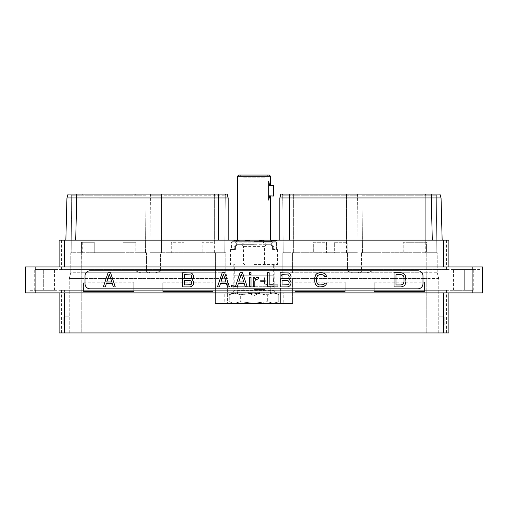 <?xml version="1.0" encoding="UTF-8"?>
<svg xmlns="http://www.w3.org/2000/svg" width="508" height="508" viewBox="0 0 508 508"><rect width="100%" height="100%" fill="white"/><g stroke="black" fill="none" stroke-linecap="round" stroke-linejoin="round"><path stroke-width="0.38" stroke-dasharray="2.54 1.91" d="M35.884 266.929L25.4 266.929L25.4 292.887L482.6 292.887L482.6 266.929L35.884 266.929L35.884 292.887M35.649 266.929L480.079 266.929L35.649 266.929L35.649 269.526L472.351 269.526L35.649 269.526L35.649 266.929M472.351 292.887L27.921 292.887L472.351 292.887L472.351 290.284L35.649 290.284L472.351 290.284L472.351 292.887M480.079 292.887L480.079 290.284L480.079 292.887M27.921 292.887L27.921 290.284L35.649 290.284L27.921 290.284L27.921 292.887M462.077 290.284L453.466 290.284L464.68 290.284L462.077 290.284L462.077 269.526L453.466 269.526L473.291 269.526L462.077 269.526L462.077 290.284M464.68 290.284L473.291 290.284L464.68 290.284L464.68 269.526L464.68 290.284M43.32 290.284L34.709 290.284L45.923 290.284L43.32 290.284L43.32 269.526L34.709 269.526L54.534 269.526L43.32 269.526L43.32 290.284M45.923 290.284L54.534 290.284L45.923 290.284L45.923 269.526L45.923 290.284M448.894 290.284L443.611 290.284L448.894 290.284L448.894 332.937L446.551 332.937L448.894 332.937L448.894 290.284M59.106 332.937L59.106 290.284L59.106 292.887L59.106 290.284L61.449 290.284L59.106 290.284L59.106 332.937L64.389 332.937L64.389 290.284L443.611 290.284L59.106 290.284L64.389 290.284L64.389 292.887M480.079 269.526L472.351 269.526L480.079 269.526L480.079 266.929L480.079 269.526M448.894 240.138L448.894 269.526L443.611 269.526L448.894 269.526L448.894 240.138L59.106 240.138L61.449 240.138L59.106 240.138L59.106 269.526L443.611 269.526L59.106 269.526L61.449 269.526L59.106 269.526L59.106 240.138M27.921 266.929L27.921 269.526L27.921 266.929M289.687 240.138L432.289 240.138L289.687 240.138L289.687 197.968L279.825 197.968L280.861 194.1L289.687 194.1L289.687 197.968L431.197 197.968L431.197 194.1L289.687 194.1M442.15 240.138L432.289 240.138L442.15 240.138M218.313 240.138L75.711 240.138L228.175 240.138L218.313 240.138L218.313 197.968L66.942 197.961L68.078 194.1L76.803 194.1L75.711 240.138L65.85 240.138L75.711 240.138M277.952 240.138L230.048 240.138L277.952 240.138L277.952 265.106L230.048 265.106L277.952 265.106M272.256 240.138L270.726 240.138L272.256 240.138L272.256 240.659L270.726 240.659L272.256 240.659L272.256 240.138M259.277 240.138L264.198 240.138L259.277 240.138L259.277 240.659L264.198 240.659L259.277 240.659L259.277 240.138M249.752 240.138L245.262 240.138L249.752 240.138L249.752 240.659L248.945 240.659L250.012 240.659L249.752 240.138M237.128 240.138L233.788 240.138L239.268 240.138L233.788 240.659L237.128 240.659M234.671 240.138L238.709 240.138L233.788 240.138L235.229 240.659L233.839 240.659L238.423 240.659L234.671 240.659M276.93 240.138L272.288 240.138L277.203 240.138L276.93 240.659L276.523 240.659L277.203 240.659L276.93 240.138M279.825 240.138L279.825 197.968M432.289 240.138L431.197 197.968L441.058 197.961L439.922 194.1L431.197 194.1M360.858 194.1L372.942 194.1L360.858 194.1A1.118 1.118 -90 0 1 361.975 195.205L436.709 195.205L361.975 195.205A1.118 1.118 0 0 0 360.858 194.1M425.742 194.1L372.942 194.1L437.826 194.1L425.742 194.1L425.742 252.698L436.169 252.698L436.709 195.205A1.118 1.118 0 0 1 437.826 194.1A1.118 1.118 90 0 0 436.709 195.205L436.169 252.698L426.422 252.698L426.422 242.297L403.219 242.297L426.422 242.297L426.422 252.698L437.21 252.698L361.474 252.698L425.742 252.698M358.546 194.1L346.462 194.1L358.546 194.1A1.118 1.118 90 0 0 357.429 195.205L282.702 195.205L357.429 195.205L356.895 252.698L347.142 252.698L347.142 242.297L347.142 252.698L357.937 252.698L282.194 252.698L313.665 252.698L313.665 242.297L326.466 242.297L326.466 252.698L326.466 242.297L313.665 242.297L313.665 252.698L283.235 252.698L356.895 252.698L357.429 195.205A1.118 1.118 0 0 1 358.546 194.1M293.662 194.1L346.462 194.1L281.584 194.1L293.662 194.1L293.662 195.205L293.662 194.1M362.515 252.698L361.975 195.205L362.515 252.698L372.942 252.698L362.515 252.698M403.219 252.698L403.219 242.297L403.219 252.698M365.83 272.726C366.452 272.948 368.478 272.402 371.9 271.088C368.471 272.409 366.452 272.955 365.83 272.726L353.574 272.726L365.83 272.726M347.504 271.088C350.933 272.409 352.958 272.955 353.574 272.726L359.575 272.726L353.574 272.726C352.952 272.948 350.926 272.402 347.504 271.088L347.504 252.698L347.504 271.088L357.937 271.088A1.638 1.638 0 0 0 359.575 272.726A1.638 1.638 0 0 1 357.937 271.088L357.937 252.698L357.937 271.088L347.504 271.088M334.347 242.297L347.142 242.297L334.347 242.297L334.347 252.698L326.466 252.698L334.347 252.698L334.347 242.297M426.784 272.764L292.627 272.764L437.21 272.764L437.21 252.698L437.21 272.764L438.772 278.587L426.784 278.587L438.772 278.587L437.21 272.764L426.784 272.764L426.784 252.698L426.784 278.587L280.632 278.587L426.784 278.587L426.784 272.764M361.474 271.088L371.9 271.088L361.474 271.088L361.474 252.698L361.474 271.088A1.638 1.638 0 0 1 359.835 272.726A1.638 1.638 0 0 0 361.474 271.088A1.638 1.638 0 0 1 359.835 272.726M292.627 272.764L282.194 272.764L280.632 278.587L282.194 272.764L282.194 252.698L282.194 272.764L292.627 272.764L292.627 252.698L292.627 272.764M281.584 194.1A1.118 1.118 0 0 1 282.702 195.205A1.118 1.118 -90 0 0 281.584 194.1A1.118 1.118 -90 0 1 282.702 195.205L283.235 252.698L282.702 195.205M81.217 278.587L215.373 278.587L69.228 278.587L81.217 278.587L81.217 332.937L426.784 332.937L69.228 332.937L81.217 332.937L81.217 272.764L215.373 272.764L70.79 272.764L69.228 278.587L70.79 272.764L70.79 252.698L81.217 252.698L70.79 252.698L70.79 272.764L81.217 272.764L81.451 242.297L94.247 242.297L94.247 252.698L123.069 252.698L123.069 242.297L135.865 242.297L135.865 252.698L145.485 252.698L71.831 252.698L81.451 252.698L81.451 242.297L94.247 242.297L94.247 252.698L123.069 252.698L123.069 242.297L135.865 242.297L136.1 252.698L81.217 252.698L81.217 278.587M215.373 303.549L292.627 303.549L215.373 303.549L227.368 303.549L227.368 278.587L215.373 278.587L227.368 278.587L225.806 272.764L215.373 272.764L225.806 272.764L225.806 252.698L160.496 252.698L171.266 252.698L171.266 242.297L184.061 242.297L184.061 252.698L202.216 252.698L202.216 242.297L215.011 242.297L215.011 252.698L225.806 252.698L225.806 272.764L227.368 278.587L227.368 303.549L280.632 303.549L280.632 278.587L280.632 293.148L224.777 293.148L224.777 303.549L215.373 303.549L215.373 252.698L215.373 303.549M424.491 282.169L424.491 291.503L374.193 291.503L424.491 291.503L424.491 290.036L424.491 291.503L374.193 291.503L424.491 291.503L424.491 282.169L424.491 290.036L374.193 290.036L374.193 282.169L424.491 282.169L374.193 282.169L374.193 291.503L374.193 282.169L374.193 290.036L424.491 290.036L424.491 282.169M345.218 282.169L345.218 291.503L294.913 291.503L345.218 291.503L345.218 290.036L345.218 291.503L294.913 291.503L345.218 291.503L345.218 282.169L345.218 290.036L294.913 290.036L294.913 282.169L345.218 282.169L294.913 282.169L294.913 291.503L294.913 282.169L294.913 290.036L345.218 290.036L345.218 282.169M213.087 282.169L213.087 291.503L162.782 291.503L213.087 291.503L213.087 290.036L213.087 291.503L162.782 291.503L213.087 291.503L213.087 282.169L213.087 290.036L162.782 290.036L162.782 282.169L213.087 282.169L162.782 282.169L162.782 291.503L162.782 282.169L162.782 290.036L213.087 290.036L213.087 282.169M133.807 282.169L133.807 291.503L83.509 291.503L133.807 291.503L133.807 290.036L133.807 291.503L83.509 291.503L133.807 291.503L133.807 282.169L133.807 290.036L83.509 290.036L83.509 282.169L133.807 282.169L83.509 282.169L83.509 291.503L83.509 282.169L83.509 290.036L133.807 290.036L133.807 282.169M142.17 272.726L154.426 272.726L142.17 272.726C141.548 272.948 139.522 272.402 136.1 271.088C139.529 272.409 141.548 272.955 142.17 272.726L148.165 272.726L142.17 272.726M150.063 271.088L160.496 271.088C157.067 272.409 155.042 272.955 154.426 272.726L148.425 272.726L154.426 272.726C155.048 272.948 157.074 272.402 160.496 271.088L160.496 252.698L150.063 252.698L160.496 252.698L160.496 271.088L150.063 271.088L150.063 252.698L150.063 271.088A1.638 1.638 0 0 1 148.425 272.726A1.638 1.638 0 0 0 150.063 271.088A1.638 1.638 0 0 1 148.425 272.726M146.526 271.088A1.638 1.638 0 0 0 148.165 272.726A1.638 1.638 0 0 1 146.526 271.088L146.526 252.698L136.1 252.698L146.526 252.698L146.526 271.088L136.1 271.088L136.1 252.698L136.1 271.088L146.526 271.088A1.638 1.638 0 0 0 148.165 272.726M161.538 252.698L171.266 252.698L171.266 242.297L184.061 242.297L184.061 252.698L202.216 252.698L202.216 242.297L215.011 242.297L215.011 252.698L224.765 252.698L151.105 252.698L161.538 252.698L161.538 195.205L225.298 195.205L150.571 195.205L161.538 195.205L161.538 194.1L149.454 194.1L214.338 194.1L161.538 194.1L161.538 252.698M224.765 252.698L225.298 195.205A1.118 1.118 90 0 1 226.416 194.1L214.338 194.1L226.416 194.1A1.118 1.118 0 0 0 225.298 195.205L224.765 252.698M227.139 194.1L76.803 194.1M147.142 194.1L135.058 194.1L147.142 194.1A1.118 1.118 90 0 0 146.025 195.205L71.291 195.205L146.025 195.205A1.118 1.118 0 0 1 147.142 194.1M82.258 194.1L135.058 194.1L70.174 194.1L82.258 194.1L82.258 195.205L82.258 194.1M218.313 194.1L218.313 197.968L228.175 197.968L228.175 240.138M149.454 194.1A1.118 1.118 -90 0 1 150.571 195.205L151.105 252.698L150.571 195.205A1.118 1.118 0 0 0 149.454 194.1A1.118 1.118 0 0 1 150.571 195.205M70.174 194.1A1.118 1.118 0 0 1 71.291 195.205A1.118 1.118 -90 0 0 70.174 194.1A1.118 1.118 -90 0 1 71.291 195.205L71.831 252.698L71.291 195.205M145.485 252.698L146.025 195.205L145.485 252.698M69.228 332.937L69.228 278.587L69.228 332.937M64.389 332.937L448.894 332.937M426.784 332.937L438.772 332.937L426.784 332.937L426.784 278.587L426.784 332.937M69.228 316.763L69.228 324.93L69.228 316.763L63.767 316.763L63.767 324.93L69.228 324.93L63.767 324.93L63.767 316.763L69.228 316.763M438.772 332.937L438.772 278.587L438.772 332.937M438.772 316.763L438.772 324.93L438.772 316.763L444.233 316.763L444.233 324.93L438.772 324.93L444.233 324.93L444.233 316.763L438.772 316.763M283.223 293.148L280.632 293.148L280.632 303.549L292.627 303.549L283.223 303.549L283.223 293.148L224.777 293.148M224.777 303.549L283.223 303.549M276.631 293.148L231.369 293.148L276.631 293.148A2.445 2.445 90 0 1 274.187 290.697L233.813 290.697L274.187 290.697L274.187 265.106L233.813 265.106L233.813 290.697A2.445 2.445 -90 0 1 231.369 293.148M233.813 265.106L274.187 265.106M262.28 265.106L233.299 265.106L262.28 265.106L264.497 264.065L273.666 264.065L274.701 265.106M264.497 264.065L264.497 246.418L266.243 244.856L270.897 244.856L272.555 246.418L270.897 244.856L237.103 244.856L235.445 246.418L234.334 246.418L235.445 246.418L237.103 244.856L241.757 244.856L243.503 246.418L243.503 264.065L245.72 265.106M243.503 264.065L273.666 264.065L273.666 275.031L254 275.031L273.844 275.209L254 275.209L273.844 275.209L273.844 277.07C273.456 276.841 273.456 284.791 273.844 284.563C273.456 284.791 273.456 276.841 273.844 277.07L264.979 277.07C264.262 276.854 264.262 284.778 264.979 284.563C264.262 284.778 264.262 276.854 264.979 277.07L264.979 177.756L243.021 177.756L264.979 177.756L267.672 175.063L254 175.063L269.335 175.063M266.243 244.856L266.243 244.297L270.897 244.297L273.653 241.7L270.897 244.297L237.103 244.297L234.347 241.7L231.972 241.7L231.432 242.214L231.972 241.7L276.028 241.7L262.28 241.7L266.243 244.297M241.757 244.856L241.757 244.297L245.72 241.7L262.28 241.7M264.497 246.418L243.503 246.418M254 275.031L234.334 275.031L254 275.031M254 244.335L236.417 244.335L254 244.335M237.103 244.856L237.103 244.297L237.103 244.856M270.897 244.856L270.897 244.297L270.897 244.856M235.445 246.418L235.445 249.498L231.432 249.498L231.432 242.214L254 242.214L231.432 242.214L231.432 249.498L230.511 249.498L235.445 249.498L234.334 249.498L235.445 249.498L235.445 246.418M245.72 241.7L234.347 241.7L237.103 244.297L241.757 244.297M234.347 241.7L276.028 241.7L276.568 242.214L254 242.214L276.568 242.214L276.028 241.7L234.347 241.7M276.568 249.498L276.568 242.214L276.568 249.498L277.489 249.498L272.555 249.498L273.666 249.498L272.555 249.498L272.555 246.418L273.666 246.418L272.555 246.418L272.555 249.498L276.568 249.498M254 264.585L277.482 264.585L254 264.585M254 265.106L276.968 265.106L254 265.106M230.048 240.138L230.048 265.106M254 241.294L271.583 241.294L254 241.294M254 240.176L237.534 240.176L254 240.176M270.466 176.193L237.534 176.193M268.719 185.623L268.719 195.866L268.719 181.369L268.719 185.623L269.64 185.623L268.719 181.369L268.719 200.12L269.64 195.866L273.844 196.024M269.64 185.623L273.164 185.464L273.164 196.024M267.672 175.063L238.665 175.063M254 289.566L264.979 289.566L254 289.566M240.328 175.063L243.021 177.756L243.021 289.566L254 295.904L264.979 289.566L264.979 284.563L273.844 284.563L273.844 286.271L254 286.271L273.844 286.271L273.228 286.944L234.772 286.944L273.228 286.944L254 287.128L271.088 287.128L270.281 288.011L237.719 288.011L270.281 288.011L270.281 292.259L254 292.259L270.281 292.259L271.164 293.148L236.836 293.148L271.164 293.148M254 275.209L234.156 275.209L254 275.209M254 293.148L231.927 293.148L254 293.148M242.945 294.71L240.316 294.71L240.316 301.771L254 303.276L265.055 301.771L267.684 301.771L273.215 303.276L278.79 301.771L273.215 303.276L267.684 301.771L254 303.276L240.316 301.771L234.785 303.276L240.316 301.771L240.316 294.71L234.785 293.211L229.26 294.71L229.26 301.771L234.785 303.276L229.21 301.771L229.26 294.71C232.943 292.716 236.626 292.716 240.316 294.71L254 293.211L265.055 294.71L265.055 301.771L265.055 294.71L267.684 294.71L265.055 294.71C257.683 292.716 250.317 292.716 242.945 294.71L242.945 301.771L242.945 294.71M254 303.339L231.927 303.339L254 303.339M267.684 294.71C271.374 292.716 275.057 292.716 278.74 294.71L278.74 294.71C275.057 292.716 271.374 292.716 267.684 294.71L267.684 301.771L267.684 294.71M278.74 294.71L278.74 301.771L278.74 294.71M273.114 303.339L276.073 303.339L273.114 303.339M268.719 195.866L268.719 200.12L268.719 195.866L269.64 195.866M273.164 185.464L273.844 185.464M271.57 240.138L271.57 240.659L271.57 240.138M270.726 240.138L270.726 240.659L270.726 240.138M271.526 240.138L271.526 240.659M263.207 240.138L263.207 240.659L263.201 240.138M263.506 240.138L263.506 240.659L263.506 240.138M262.757 240.138L262.757 240.659M262.026 240.138L262.026 240.659M261.449 240.138L261.449 240.659M260.718 240.138L260.718 240.659M260.274 240.138L260.274 240.659M260.007 240.138L260.007 240.659M259.442 240.138L259.442 240.659M259.556 240.138L259.556 240.659M260.096 240.138L260.096 240.659M260.636 240.138L260.636 240.659M261.601 240.138L261.601 240.659M262.153 240.138L262.153 240.659M262.979 240.138L262.979 240.659M263.525 240.138L263.525 240.659M264.065 240.138L264.065 240.659L260.128 240.659L264.058 240.659L264.058 240.138M264.198 240.138L264.198 240.659L264.198 240.138M263.792 240.138L263.792 240.659M260.128 240.138L260.128 240.659M250.019 240.138L250.019 240.659M249.345 240.138L249.345 240.659L248.793 240.659L249.345 240.659L249.339 240.138M248.793 240.138L248.793 240.659L246.59 240.659L248.793 240.659L248.793 240.138M248.247 240.138L248.247 240.659M247.142 240.138L247.142 240.659M246.596 240.138L246.596 240.659L245.262 240.659L246.596 240.659L246.59 240.138M246.043 240.138L246.043 240.659M245.637 240.138L245.637 240.659M245.37 240.138L245.37 240.659M245.262 240.138L245.262 240.659M245.815 240.138L245.815 240.659M245.936 240.138L245.936 240.659M246.234 240.138L246.234 240.659L248.85 240.659L246.234 240.659L246.228 240.138M246.539 240.138L246.539 240.659M247.263 240.138L247.263 240.659M248.126 240.138L248.126 240.659M248.844 240.138L248.844 240.659L249.599 240.659L247.491 240.659L249.161 240.659L248.85 240.138L248.863 240.659M249.149 240.138L249.149 240.659M249.447 240.138L249.46 240.659M249.599 240.138L249.599 240.659L249.599 240.138M249.301 240.138L249.301 240.659M247.98 240.138L247.98 240.659L247.98 240.138M247.491 240.138L247.491 240.659L247.491 240.138M247.987 240.138L247.987 240.659M249.168 240.138L249.168 240.659L249.161 240.138M248.71 240.138L248.71 240.659M247.402 240.138L247.402 240.659M246.678 240.138L246.678 240.659M245.961 240.138L245.961 240.659M245.396 240.138L245.396 240.659M245.51 240.138L245.51 240.659M246.05 240.138L246.05 240.659M247.555 240.138L247.555 240.659M247.828 240.138L247.828 240.659M249.879 240.138L249.879 240.659L249.873 240.138M250.012 240.138L250.012 240.659M249.606 240.138L249.606 240.659M248.945 240.138L248.945 240.659M250.152 240.138L250.152 240.659L250.152 240.138M233.788 240.138L233.788 240.659L233.788 240.138M237.858 240.138L237.858 240.659L239.268 240.659L237.858 240.659L237.858 240.138M239.268 240.138L239.268 240.659L239.268 240.138M237.173 240.138L237.173 240.659L234.525 240.659L237.173 240.659L237.173 240.138L237.173 240.659L237.173 240.138L234.525 240.138L237.173 240.138M234.525 240.138L234.525 240.659M235.229 240.138L235.229 240.659L235.814 240.659L235.229 240.659L235.229 240.138M238.423 240.138L238.423 240.659L238.423 240.138M234.34 240.138L234.34 240.659L234.34 240.138M235.153 240.138L235.153 240.659L235.833 240.659L235.153 240.659L235.153 240.138M235.833 240.138L235.833 240.659L236.665 240.659L235.833 240.659L235.833 240.138M236.665 240.138L236.665 240.659L237.344 240.659L236.665 240.659L236.665 240.138M237.344 240.138L237.344 240.659L238.023 240.659L237.344 240.659L237.344 240.138M238.023 240.138L238.023 240.659L238.436 240.659L238.023 240.659L238.023 240.138M238.436 240.138L238.709 240.659L238.436 240.138M238.709 240.138L238.709 240.659L238.709 240.138M234.474 240.138L234.474 240.659M234.061 240.138L234.061 240.659M233.839 240.138L233.839 240.659M234.512 240.138L234.512 240.659M234.779 240.138L234.779 240.659M235.814 240.138L235.814 240.659L236.684 240.659L235.814 240.659L235.814 240.138M236.684 240.138L236.684 240.659L237.268 240.659L236.684 240.659L236.684 240.138M237.268 240.138L237.268 240.659L237.712 240.659L237.268 240.659L237.268 240.138M237.712 240.138L238.011 240.659L237.712 240.138M238.011 240.138L238.157 240.659L238.011 240.138M238.157 240.138L238.157 240.659L238.157 240.138M276.523 240.138L276.523 240.659L275.844 240.659L276.65 240.659L276.206 240.659L276.523 240.138L276.65 240.659L276.65 240.138L276.504 240.659L276.504 240.138L274.307 240.138L274.307 240.659L276.892 240.659L272.701 240.659L276.2 240.659L273.863 240.659L274.307 240.659L274.307 240.138L273.863 240.138L273.863 240.659L273.418 240.659L273.863 240.659L273.863 240.138L273.418 240.138L273.418 240.659L273.12 240.138L272.974 240.659L272.974 240.138L272.974 240.659L272.974 240.138L276.504 240.138M277.203 240.138L277.203 240.659L277.203 240.138M275.844 240.138L275.844 240.659L275.844 240.138M275.158 240.138L275.158 240.659L275.158 240.138M274.466 240.138L274.466 240.659M273.787 240.138L273.787 240.659M272.701 240.138L272.421 240.659L272.701 240.138M272.421 240.138L272.288 240.659L272.421 240.138M272.288 240.138L272.288 240.659L272.288 240.138M275.019 240.138L275.019 240.659M275.698 240.138L275.698 240.659M276.377 240.138L276.377 240.659M276.784 240.138L276.784 240.659M276.892 240.138L276.892 240.659M276.333 240.138L276.333 240.659M276.066 240.138L276.066 240.659M275.622 240.138L275.622 240.659M275.177 240.138L275.177 240.659M272.834 240.138L272.834 240.659L272.834 240.138M276.206 240.138L276.206 240.659L276.2 240.138M275.761 240.138L275.761 240.659L275.761 240.138M275.317 240.138L275.317 240.659L275.317 240.138M272.974 240.138L272.974 240.659M273.126 240.138L273.126 240.659M273.425 240.138L273.425 240.659M273.863 240.138L273.863 240.659M274.307 240.138L274.307 240.659M90.138 270.777A5.124 5.124 0 0 0 85.014 275.901L85.014 283.705A5.124 5.124 0 0 0 90.138 288.83L417.862 288.83A5.124 5.124 0 0 0 422.986 283.705L422.986 275.901A5.124 5.124 0 0 0 417.862 270.777L90.138 270.777M191.973 279.654L193.338 278.194L193.637 276.054L192.443 273.92L191.249 273.006L182.658 272.701L182.658 286.899L189.763 286.899L191.249 286.601L192.443 285.686L193.338 284.467L193.637 282.029L191.973 279.654M326.371 283.159L324.46 283.159L324.161 284.086L323.317 284.658L319.557 284.956L317.551 284.08L316.694 282.035L316.694 277.571L317.551 275.526L319.557 274.65L322.167 274.65L324.161 275.52L324.46 276.441L326.371 276.441L326.053 274.834L324.86 273.609L322.186 272.701L319.538 272.701L316.865 273.609L315.678 274.828L314.782 277.552L314.782 282.048L315.678 284.778L316.865 285.991L319.538 286.899L323.666 286.601L326.053 284.772L326.371 283.159M110.534 272.701L108.083 272.701L103.346 286.899L105.27 286.899L106.439 283.318L112.179 283.318L113.347 286.899L115.265 286.899L110.534 272.701M401.174 272.701L394.062 272.701L394.062 286.899L401.174 286.899L403.841 285.991L405.035 284.778L405.924 282.048L405.625 276.041L403.841 273.609L401.174 272.701M224.663 272.701L222.212 272.701L217.481 286.899L219.399 286.899L220.567 283.318L226.308 283.318L227.476 286.899L229.4 286.899L224.663 272.701M233.172 286.899L233.172 285.255L231.553 285.255L231.553 286.899L233.172 286.899M242.513 272.701L240.062 272.701L235.325 286.899L237.249 286.899L238.417 283.318L244.157 283.318L245.326 286.899L247.25 286.899L242.513 272.701M251.022 286.899L251.022 277.184L249.403 277.184L249.403 286.899L251.022 286.899M251.022 274.352L251.022 272.701L249.403 272.701L249.403 274.352L251.022 274.352M254.826 286.899L254.826 280.873L255.676 279.711L258.629 278.822L258.629 277.165L256.178 277.787L254.826 278.86L254.826 277.184L253.206 277.184L253.206 286.899L254.826 286.899M265.068 281.819L265.068 280.175L260.814 280.175L260.814 281.819L265.068 281.819M267.252 272.701L267.252 286.899L277.94 286.899L277.94 284.956L269.164 284.956L269.164 272.701L267.252 272.701M289.446 279.654L290.811 278.194L291.109 276.054L289.916 273.92L288.722 273.006L280.124 272.701L280.124 286.899L287.236 286.899L288.722 286.601L289.916 285.686L290.811 284.467L291.109 282.029L289.446 279.654M184.569 274.65L190.881 274.936L191.726 276.377L191.44 277.819L190.036 278.676L184.569 278.676L184.569 274.65M191.726 282.353L191.44 284.093L190.881 284.664L184.569 284.956L184.569 280.626L190.036 280.626L190.881 280.918L191.726 282.353M109.309 274.225L111.836 281.965L106.782 281.965L109.309 274.225M395.973 274.65L401.155 274.65L403.155 275.526L404.012 277.571L404.012 282.035L403.155 284.08L401.155 284.956L395.973 284.956L395.973 274.65M223.437 274.225L225.965 281.965L220.91 281.965L223.437 274.225M241.287 274.225L243.815 281.965L238.76 281.965L241.287 274.225M282.042 274.65L288.353 274.936L289.198 276.377L288.912 277.819L287.509 278.676L282.042 278.676L282.042 274.65M289.198 282.353L288.912 284.093L288.353 284.664L282.042 284.956L282.042 280.626L287.509 280.626L288.353 280.918L289.198 282.353M472.116 292.887L472.116 266.929M35.649 292.887L35.649 290.284L35.649 292.887M472.351 266.929L472.351 269.526L472.351 266.929M443.611 266.929L443.611 240.138M64.389 266.929L64.389 240.138M372.942 194.1L372.942 195.205L372.942 194.1M437.826 194.1A1.118 1.118 90 0 0 436.709 195.205M372.942 252.698L372.942 195.205L372.942 252.698M425.742 242.297L425.742 195.205M371.9 271.088L371.9 252.698L371.9 271.088M357.937 271.088A1.638 1.638 0 0 0 359.575 272.726M346.462 242.297L346.462 194.1M346.462 252.698L346.462 195.205M293.662 252.698L293.662 195.205L293.662 252.698M292.627 303.549L292.627 278.587L292.627 303.549M214.338 242.297L214.338 194.1M66.942 197.961L68.078 194.1M214.338 252.698L214.338 195.205M135.058 194.1L135.058 242.297M82.258 242.297L82.258 252.698M135.058 252.698L135.058 195.205M443.611 332.937L443.611 292.887M254 286.271L234.156 286.271L254 286.271M254 287.128L236.912 287.128L254 287.128M254 292.259L237.719 292.259L254 292.259M453.466 290.284L453.466 269.526M473.291 290.284L473.291 269.526M34.709 290.284L34.709 269.526M54.534 290.284L54.534 269.526M446.551 269.526L446.551 240.138M61.449 269.526L61.449 240.138M437.21 272.764L438.772 278.587M282.194 272.764L280.632 278.587M446.551 290.284L446.551 332.937M61.449 290.284L61.449 332.937M236.836 293.148L237.719 292.259L237.719 288.011L236.912 287.128L234.772 286.944L234.156 286.271L234.334 264.065L233.299 265.106M237.534 240.138L236.417 241.294L236.417 244.335L234.334 246.418L234.334 249.498M276.968 265.106L277.489 264.585L277.489 249.498M231.032 265.106L230.511 264.585L230.511 249.498M270.466 240.138L271.583 241.294L271.583 244.335L273.666 246.418L273.666 249.498M231.927 293.148L229.21 294.71L229.21 301.771L231.927 303.339M276.073 293.148L278.79 294.71L278.79 301.771L276.073 303.339"/><path stroke-width="0.76" d="M472.116 266.929L482.6 266.929L482.6 292.887L25.4 292.887L25.4 266.929L472.116 266.929L472.116 292.887M90.138 270.777A5.124 5.124 0 0 0 85.014 275.901L85.014 283.705A5.124 5.124 0 0 0 90.138 288.83L417.862 288.83A5.124 5.124 0 0 0 422.986 283.705L422.986 275.901A5.124 5.124 0 0 0 417.862 270.777L90.138 270.777M448.894 266.929L448.894 240.138L448.894 266.929M59.106 240.138L59.106 266.929L59.106 240.138L448.894 240.138M279.825 197.968L289.687 197.968L289.687 194.1L280.861 194.1L279.825 197.968L279.825 240.138M289.687 194.1L439.922 194.1L441.058 197.961L442.15 240.138L441.058 197.961L439.922 194.1M289.687 240.138L289.687 197.968L441.058 197.961M432.289 240.138L431.197 194.1M68.078 194.1L66.942 197.961L65.85 240.138L66.942 197.961L68.078 194.1L227.139 194.1L228.175 197.968L227.139 194.1M66.942 197.961L228.175 197.968L228.175 240.138M75.711 240.138L76.803 194.1M448.894 332.937L448.894 292.887L448.894 332.937L59.106 332.937L59.106 292.887L59.106 332.937M270.466 176.193L269.335 175.063L238.665 175.063L237.534 176.193L270.466 176.193L270.466 185.464M269.64 195.866L273.164 196.024L273.164 185.464L269.64 185.623L268.719 181.369L268.719 200.12L269.64 195.866L268.719 195.866M273.164 196.024L273.844 196.024L273.844 185.464L273.164 185.464M191.973 279.654L193.338 278.194L193.637 276.054L192.443 273.92L191.249 273.006L182.658 272.701L182.658 286.899L189.763 286.899L191.249 286.601L192.443 285.686L193.338 284.467L193.637 282.029L191.973 279.654M184.569 274.65L190.881 274.936L191.726 276.377L191.44 277.819L190.036 278.676L184.569 278.676L184.569 274.65M191.726 282.353L191.44 284.093L190.881 284.664L184.569 284.956L184.569 280.626L190.036 280.626L190.881 280.918L191.726 282.353M326.371 283.159L324.46 283.159L324.161 284.086L323.317 284.658L319.557 284.956L317.551 284.08L316.694 282.035L316.694 277.571L317.551 275.526L319.557 274.65L322.167 274.65L324.161 275.52L324.46 276.441L326.371 276.441L326.053 274.834L324.86 273.609L322.186 272.701L319.538 272.701L316.865 273.609L315.678 274.828L314.782 277.552L314.782 282.048L315.678 284.778L316.865 285.991L319.538 286.899L323.666 286.601L326.053 284.772L326.371 283.159M110.534 272.701L108.083 272.701L103.346 286.899L105.27 286.899L106.439 283.318L112.179 283.318L113.347 286.899L115.265 286.899L110.534 272.701M109.309 274.225L111.836 281.965L106.782 281.965L109.309 274.225M401.174 272.701L394.062 272.701L394.062 286.899L401.174 286.899L403.841 285.991L405.035 284.778L405.924 282.048L405.625 276.041L403.841 273.609L401.174 272.701M395.973 274.65L401.155 274.65L403.155 275.526L404.012 277.571L404.012 282.035L403.155 284.08L401.155 284.956L395.973 284.956L395.973 274.65M224.663 272.701L222.212 272.701L217.481 286.899L219.399 286.899L220.567 283.318L226.308 283.318L227.476 286.899L229.4 286.899L224.663 272.701M223.437 274.225L225.965 281.965L220.91 281.965L223.437 274.225M233.172 286.899L233.172 285.255L231.553 285.255L231.553 286.899L233.172 286.899M242.513 272.701L240.062 272.701L235.325 286.899L237.249 286.899L238.417 283.318L244.157 283.318L245.326 286.899L247.25 286.899L242.513 272.701M241.287 274.225L243.815 281.965L238.76 281.965L241.287 274.225M251.022 286.899L251.022 277.184L249.403 277.184L249.403 286.899L251.022 286.899M251.022 274.352L251.022 272.701L249.403 272.701L249.403 274.352L251.022 274.352M254.826 286.899L254.826 280.873L255.676 279.711L258.629 278.822L258.629 277.165L256.178 277.787L254.826 278.86L254.826 277.184L253.206 277.184L253.206 286.899L254.826 286.899M265.068 281.819L265.068 280.175L260.814 280.175L260.814 281.819L265.068 281.819M267.252 272.701L267.252 286.899L277.94 286.899L277.94 284.956L269.164 284.956L269.164 272.701L267.252 272.701M289.446 279.654L290.811 278.194L291.109 276.054L289.916 273.92L288.722 273.006L280.124 272.701L280.124 286.899L287.236 286.899L288.722 286.601L289.916 285.686L290.811 284.467L291.109 282.029L289.446 279.654M282.042 274.65L288.353 274.936L289.198 276.377L288.912 277.819L287.509 278.676L282.042 278.676L282.042 274.65M289.198 282.353L288.912 284.093L288.353 284.664L282.042 284.956L282.042 280.626L287.509 280.626L288.353 280.918L289.198 282.353M35.884 292.887L35.884 266.929M443.611 240.138L443.611 266.929M64.389 240.138L64.389 266.929M425.742 194.1L425.742 195.205M346.462 194.1L346.462 195.205M218.313 240.138L218.313 194.1M214.338 194.1L214.338 195.205M135.058 194.1L135.058 195.205M443.611 292.887L443.611 332.937M64.389 332.937L64.389 292.887M268.719 185.623L269.64 185.623M237.534 176.193L237.534 240.138M270.466 196.024L270.466 240.138"/></g></svg>
